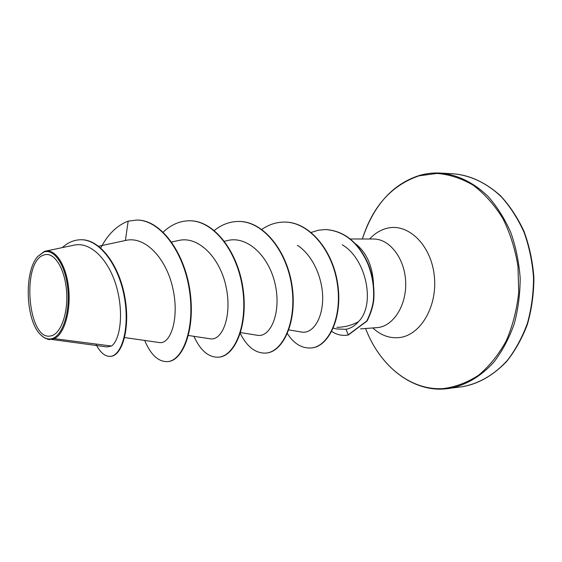 <?xml version="1.0" encoding="UTF-8"?>
<svg xmlns="http://www.w3.org/2000/svg" width="562" height="562" viewBox="0 0 562 562"><rect width="100%" height="100%" fill="white"/><g stroke="black" fill="none" stroke-linecap="round" stroke-linejoin="round"><path stroke-width="0.84" d="M44.11 254.951C53.84 251.425 64.644 267.821 66.492 290.315C68.48 312.767 60.836 334.278 50.868 335.9C27.693 341.738 21.138 260.916 44.11 254.951M43.864 252.036C54.296 248.193 65.93 265.756 67.918 289.943C70.06 314.088 61.813 337.172 51.114 338.851C47.475 339.469 43.969 338.092 40.612 334.713C25.571 320.754 23.773 271.502 37.759 256.483L43.864 252.036M37.759 256.483L44.349 251.453L45.62 251.123C55.715 248.98 66.372 265.566 68.676 288.418C71.037 311.165 64.258 334.2 54.31 338.654L51.311 339.244M345.904 335.31L348.3 335.001L346.03 329.304C350.793 328.327 354.903 325.82 358.359 321.78C351.517 325.426 344.358 327.267 336.884 327.302M331.826 331.517C336.259 334.39 340.895 335.655 345.735 335.324L347.962 335.022L366.789 320.972C370.477 313.42 372.69 306.438 373.414 300.01C374.327 287.814 372.494 275.823 367.906 264.028C358.275 242.447 344.148 230.947 325.538 229.528L325.883 229.528C344.492 230.954 358.619 242.447 368.251 264.021C372.831 275.809 374.664 287.8 373.751 299.996C373.028 306.416 370.822 313.399 367.127 320.951L348.3 335.001M336.238 328.918L346.03 329.304M373.547 284.625C372.648 266.184 366.663 252.584 355.577 243.831M107.18 346.916L111.48 346.03L54.31 338.654M358.359 321.78C375.908 304.885 366.375 258.703 342.223 244.786M288.854 329.901L301.906 332.1C312.205 333.807 322.167 320.129 322.672 299.497C323.164 278.864 312.879 255.092 297.375 245.306M240.578 332.592L257.621 335.317C270.273 337.6 281.309 313.491 275.408 285.37C269.753 257.094 247.87 235.548 227.765 240.494L224.456 241.26M188.439 335.486L210.399 338.823C222.25 340.944 232.289 315.992 226.142 287.098C220.255 258.091 198.653 235.71 178.842 240.452M159.566 342.539C170.441 344.408 179.517 318.851 172.984 288.987C166.731 259.096 145.684 235.949 126.134 240.339L98.652 246.233M111.48 346.03C119.839 340.432 124.069 314.249 116.748 287.646C109.534 261 91.325 241.428 74.282 245.095L45.62 251.116M48.754 339.406L50.088 339.476L47.608 339.188L44.784 338.05L40.998 335.107M95.807 344.007C100.134 352.486 104.946 356.603 110.257 356.357L110.728 356.322C122.488 355.753 130.742 327.119 124.588 295.64C118.624 264.077 99.509 239.272 81.293 239.749L81.04 239.749M125.389 240.466L128.178 221.133C116.966 225.397 107.827 234.34 100.753 247.961M110.257 356.357C122.01 355.795 130.251 327.147 124.09 295.654C118.125 264.091 99.01 239.272 80.795 239.749C74.058 239.869 67.89 242.489 62.277 247.617M47.826 339.244L49.533 339.694M136.875 220.058L137.107 220.065C160.676 219.84 184.188 251.867 189.858 290.097C195.745 328.327 183.24 360.811 167.862 361.584L167.427 361.619C158.294 361.844 150.714 354.784 144.687 340.446M189.83 220.789L190.04 220.789C214.003 220.599 237.698 251.39 242.974 288.137C248.488 324.892 235.092 356.259 218.787 357.158L218.583 357.172M239.005 221.463L239.201 221.463C263.438 221.309 287.224 250.954 292.156 286.332C297.333 321.717 283.206 352.037 266.142 353.041L265.952 353.062M284.808 222.095L284.99 222.095C309.177 221.99 332.802 250.006 337.692 283.782C342.968 317.642 328.468 347.274 311.088 347.955L310.905 347.969M128.178 221.133L136.65 220.058C160.212 219.833 183.725 251.867 189.394 290.111C195.288 328.356 182.798 360.853 167.427 361.619M163.219 232.134C171.164 224.596 179.959 220.817 189.612 220.782C213.574 220.592 237.269 251.39 242.545 288.151C248.067 324.92 234.677 356.294 218.379 357.193C208.537 357.481 200.388 350.519 193.932 336.322M214.305 230.504C221.807 224.47 229.977 221.456 238.808 221.463C263.044 221.302 286.824 250.954 291.762 286.346C296.94 321.738 282.819 352.072 265.763 353.077C255.577 353.435 247.09 346.902 240.297 333.47M261.808 229.422C268.889 224.512 276.497 222.067 284.625 222.088C308.812 221.983 332.437 250.006 337.319 283.796C342.602 317.671 328.103 347.302 310.73 347.983C301.675 348.398 293.891 343.621 287.386 333.638M311.222 232.45L318.275 230.237L325.538 229.528M453.948 173.862C470.745 175.463 487.275 183.317 501.529 197.016C510.521 207.139 518.066 218.99 524.156 232.563C529.228 246.873 532.355 261.878 533.521 277.572C533.5 293.308 531.476 308.496 527.458 323.136C522.372 337.116 515.712 349.487 507.479 360.242C494.258 374.938 478.346 383.972 461.711 386.797C477.848 384.204 492.79 375.802 506.545 361.591C515.017 351.032 521.957 338.654 527.374 324.457C531.673 309.472 533.844 293.842 533.9 277.565C532.664 261.33 529.355 245.896 523.974 231.263C517.539 217.494 509.713 205.65 500.496 195.738C485.744 182.566 470.225 175.274 453.948 173.862L440.587 173.068C457.363 174.684 473.885 182.615 488.139 196.482C497.138 206.732 504.683 218.723 510.788 232.471C515.867 246.964 518.993 262.159 520.173 278.057C520.159 293.996 518.143 309.381 514.132 324.204C509.046 338.359 502.393 350.871 494.167 361.745C480.96 376.617 465.062 385.729 448.448 388.56L444.184 388.974M419.87 175.365C426.614 173.44 433.52 172.675 440.587 173.068C433.45 172.667 426.46 173.44 419.603 175.393C392.697 183.964 373.611 205.165 362.335 239.005C372.732 206.233 391.658 185.165 419.104 175.808L437.117 173.433C449.481 174.452 461.528 178.386 473.253 185.242C484.479 193.75 494.307 204.758 502.737 218.267C510.057 232.956 515.136 248.945 517.967 266.226L518.705 292.38C516.85 309.76 512.677 325.939 506.2 340.916C498.557 354.77 489.376 366.185 478.655 375.17C467.359 382.532 455.571 387 443.299 388.581C410.141 390.815 379.308 364.815 365.595 328.503C380.186 366.993 412.536 391.405 444.128 388.981L461.711 386.797M369.606 239.005C374.714 233.469 380.544 229.886 387.099 228.256C407.857 222.84 430.871 244.54 434.243 275.324C437.931 306.051 420.559 335.5 399.203 337.586C389.564 338.528 380.776 335.324 372.852 327.969M350.435 238.99L373.491 239.012C389.396 238.766 404.521 257.951 405.631 281.274C406.937 304.576 393.885 325.693 378.036 327.548L360.572 328.875M333.392 328.103L336.231 328.932M51.079 339.371L107.173 346.965M124.624 337.565L159.566 342.581M171.621 242.025L178.835 240.417M81.293 239.749L80.795 239.749M136.65 220.058L137.107 220.065M189.612 220.782L190.04 220.789M218.379 357.193L218.787 357.158M238.808 221.463L239.201 221.463M265.763 353.077L266.142 353.041M284.625 222.088L284.99 222.095M310.73 347.983L311.088 347.955M40.612 334.713L40.977 335.121"/></g></svg>
